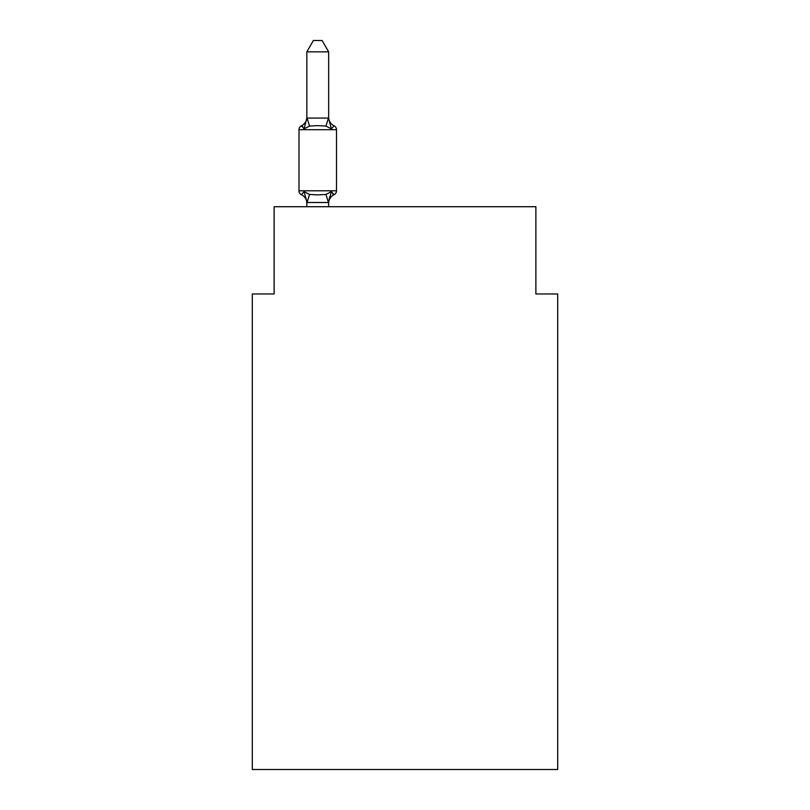 <?xml version="1.0" encoding="UTF-8"?>
<svg xmlns="http://www.w3.org/2000/svg" width="810" height="810" viewBox="0 0 810 810"><rect width="100%" height="100%" fill="white"/><g stroke="black" fill="none" stroke-linecap="round" stroke-linejoin="round"><path stroke-width="1.21" d="M557.695 769.5L557.695 293.969L535.876 293.969L535.876 206.722L274.124 206.722L274.124 293.969L252.305 293.969L252.305 769.5L557.695 769.5M328.658 51.84L306.838 51.84L313.389 40.5L322.107 40.5L328.658 51.84L328.658 118.452L331.381 128.861L334.054 125.793L331.381 128.861L334.054 125.793L331.381 128.861L334.054 125.793L331.381 128.861L334.054 125.793L331.381 128.861L334.054 125.793L331.381 128.861L334.054 125.793L331.381 128.861L334.054 125.793L331.381 128.861L334.054 125.793L331.381 128.861L325.934 126.056L317.743 125.621L309.562 126.056L304.115 128.861L301.442 125.793L302.687 126.39L301.442 125.793L302.687 126.39L301.442 125.793L302.687 126.39L301.442 125.793L302.687 126.39L301.442 125.793L302.687 126.39L301.442 125.793L302.687 126.39L301.442 125.793L302.687 126.39L301.442 125.793L304.115 128.861L301.442 125.793A9.598 9.598 0 0 0 306.838 117.166M306.838 203.35A9.598 9.598 0 0 0 301.442 194.714L304.115 191.646L301.442 194.714L304.115 191.646L301.442 194.714L304.115 191.646L301.442 194.714L304.115 191.646L301.442 194.714L304.115 191.646L301.442 194.714L304.115 191.646L301.442 194.714L304.115 191.646L301.442 194.714L304.115 191.646L301.442 194.714L304.115 191.646L301.442 194.714L304.115 191.646L301.442 194.714L304.115 191.646L301.442 194.714L304.115 191.646L309.562 194.451L317.743 194.886L325.934 194.451L331.381 191.646L334.054 194.714A4.364 4.364 0 0 0 336.504 190.795L336.504 129.711L298.991 129.711A4.364 4.364 0 0 1 301.442 125.793L304.115 128.861L301.442 125.793L304.115 128.861L301.442 125.793L304.115 128.861L301.442 125.793L304.115 128.861L301.442 125.793L304.115 128.861L301.442 125.793L304.115 128.861L301.442 125.793L304.115 128.861L306.838 118.057L328.658 118.057M328.658 203.35A9.598 9.598 0 0 1 334.054 194.714L332.809 194.117L334.054 194.714L332.809 194.117L334.054 194.714L332.809 194.117L334.054 194.714L332.809 194.117L334.054 194.714L332.809 194.117L334.054 194.714L332.809 194.117L334.054 194.714L332.809 194.117L334.054 194.714L331.381 191.646L334.054 194.714L331.381 191.646L334.054 194.714L331.381 191.646L334.054 194.714L331.381 191.646L334.054 194.714L331.381 191.646L334.054 194.714L331.381 191.646L334.054 194.714L331.381 191.646L328.475 202.51L307.02 202.51L304.115 191.646M328.658 202.054L329.68 196.921M306.838 118.057L306.838 51.84M331.381 128.861L334.054 125.793A4.364 4.364 0 0 1 336.504 129.711M301.442 194.714A4.364 4.364 0 0 1 298.991 190.795L336.504 190.795M298.991 129.711L298.991 190.795M328.658 206.722L328.658 202.449M306.838 206.722L306.838 202.449M328.658 117.166A9.598 9.598 0 0 0 334.054 125.793M309.562 194.451L307.02 202.51M325.934 194.451L328.475 202.51M307.02 118.007L309.562 126.056M328.475 118.007L325.934 126.056"/></g></svg>

